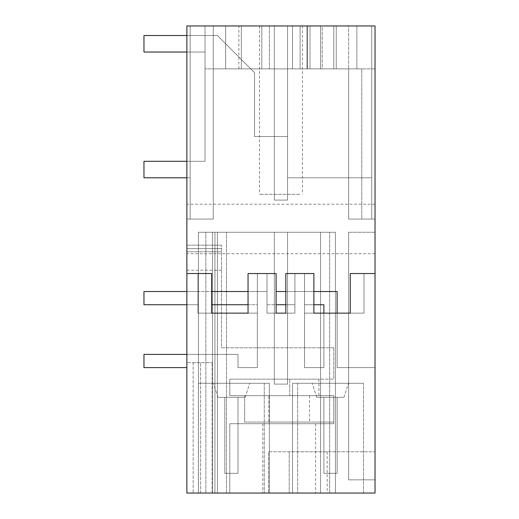 <?xml version="1.0" encoding="UTF-8"?>
<svg xmlns="http://www.w3.org/2000/svg" width="519" height="519" viewBox="0 0 519 519"><rect width="100%" height="100%" fill="white"/><g stroke="black" fill="none" stroke-linecap="round" stroke-linejoin="round"><path stroke-width="0.39" stroke-dasharray="2.6 1.95" d="M186.879 177.796L143.964 177.796L143.964 161.292L143.964 177.796L190.175 177.796L143.964 177.796L143.964 161.292L143.964 177.796L190.175 177.796L143.964 177.796L143.964 161.292L190.175 161.292L143.964 161.292L190.175 161.292L143.964 161.292L190.175 161.292L190.175 177.796L190.175 161.292L205.031 161.292L205.031 52.03L205.031 161.292L190.175 161.292L190.175 177.796L190.175 161.292L205.031 161.292L205.031 52.03L205.031 161.292L190.175 161.292L205.031 161.292L205.031 52.03L205.031 161.292L190.175 161.292L190.175 177.796L190.175 35.526L217.409 35.526L190.175 35.526L217.409 35.526L190.175 35.526L217.409 35.526L241.341 59.458L241.341 25.95L241.341 59.458L217.409 35.526L250.755 68.865L241.341 59.458L250.755 68.865L241.341 59.458L250.755 68.865L241.341 59.458L241.341 68.865L213.283 68.865L213.283 219.063L213.283 25.95L213.283 219.063L213.283 68.865L261.81 68.865L213.283 68.865L213.283 25.95L241.341 25.95L241.341 68.865L241.341 25.95L241.341 68.865L213.283 68.865L241.341 68.865L241.341 25.95L241.341 68.865L241.341 59.458L241.341 68.865L250.755 68.865L241.341 68.865L250.755 68.865L254.55 72.66L250.755 68.865L274.356 68.865L250.755 68.865L254.55 72.66L254.55 136.536L254.55 72.66L254.55 136.536L254.55 72.66L250.755 68.865L274.356 68.865L250.755 68.865L274.356 68.865L274.356 136.536L254.55 136.536L274.356 136.536L274.356 68.865L274.356 136.536L254.55 136.536L254.55 72.66L250.755 68.865L213.283 68.865L213.283 25.95L225.661 25.95L213.283 25.95L213.283 219.063L213.283 25.95L213.283 219.063L213.283 68.865L261.81 68.865L261.81 25.95L261.81 68.865L261.81 25.95L261.81 68.865L287.558 68.865L274.356 68.865L274.356 25.95L274.356 68.865L287.558 68.865L287.558 25.95L287.558 68.865L287.558 25.95L287.558 68.865L320.567 68.865L320.567 25.95L320.567 68.865L274.356 68.865L274.356 200.081L287.558 200.081L274.356 200.081L274.356 25.95L274.356 68.865L261.81 68.865L274.356 68.865L274.356 25.95L274.356 200.081L287.558 200.081L287.558 68.865L287.558 136.536L287.558 68.865L274.356 68.865L287.558 68.865L287.558 136.536L287.558 68.865L274.356 68.865L274.356 25.95L287.558 25.95L287.558 136.536L287.558 25.95L287.558 68.865L300.105 68.865L300.105 25.95L300.105 68.865L300.105 25.95L375.036 25.95L186.879 25.95L261.81 25.95L261.81 68.865L261.81 25.95L261.81 68.865L274.356 68.865L274.356 25.95L261.81 25.95L261.81 68.865L261.81 25.95L261.81 68.865L261.81 25.95L287.558 25.95L287.558 200.081L287.558 177.796L287.558 200.081L274.356 200.081L274.356 68.865L320.567 68.865L320.567 25.95L371.734 25.95L320.567 25.95L320.567 68.865L287.558 68.865L300.105 68.865L300.105 25.95L300.105 68.865L307.618 68.865L307.618 25.95L274.356 25.95L274.356 68.865L274.356 25.95L261.81 25.95L274.356 25.95L274.356 200.081L287.558 200.081L287.558 68.865L287.558 136.536L287.558 68.865L274.356 68.865L274.356 136.536L287.558 136.536L287.558 25.95L274.356 25.95L287.558 25.95L287.558 68.865L287.558 25.95L287.558 68.865L274.356 68.865L274.356 136.536L254.55 136.536L274.356 136.536L274.356 200.081L287.558 200.081L287.558 136.536L287.558 177.796L287.558 136.536L274.356 136.536L287.558 136.536L287.558 177.796L287.558 136.536L287.558 177.796L287.558 136.536L254.55 136.536L254.55 72.66L250.755 68.865L213.283 68.865L225.661 68.865L225.661 25.95L261.81 25.95L261.81 68.865L225.661 68.865L225.661 25.95L261.81 25.95L213.283 25.95L300.105 25.95L300.105 68.865L300.105 25.95L287.558 25.95L333.775 25.95L333.775 68.865L306.95 68.865L306.95 25.95L307.618 25.95L300.105 25.95L300.105 68.865L348.632 68.865L348.632 25.95L348.632 68.865L320.567 68.865L320.567 25.95L320.567 68.865L336.247 68.865L336.247 25.95L336.247 68.865L320.567 68.865L320.567 25.95L320.567 68.865L320.567 25.95L371.734 25.95L292.508 25.95L375.036 25.95L375.036 219.063L375.036 25.95L322.228 25.95L322.228 68.865L375.036 68.865L375.036 219.063L361.782 219.063L361.782 68.865L375.036 68.865L375.036 219.063L361.782 219.063L361.782 68.865L375.036 68.865L375.036 25.95L375.036 219.063L348.632 219.063L348.632 68.865L261.81 68.865L274.356 68.865L274.356 25.95L186.879 25.95L186.879 493.05L229.787 493.05L229.787 423.725L229.787 493.05L186.879 493.05L193.165 493.05L186.879 493.05L193.165 493.05L186.879 493.05L186.879 245.156L186.879 493.05L186.879 362.658L186.879 493.05L375.036 493.05L375.036 25.95L287.558 25.95L348.632 25.95L348.632 219.063L348.632 68.865L287.558 68.865L375.036 68.865L320.567 68.865L320.567 25.95L371.734 25.95L320.567 25.95L336.247 25.95L320.567 25.95L320.567 68.865L320.567 25.95L371.734 25.95L320.567 25.95L371.734 25.95L348.632 25.95L348.632 219.063L371.734 219.063L371.734 25.95L320.567 25.95L371.734 25.95L371.734 177.796L287.558 177.796L371.734 177.796L371.734 25.95L371.734 219.063L371.734 25.95L371.734 177.796L287.558 177.796L287.558 136.536L274.356 136.536L274.356 68.865L333.775 68.865L333.775 25.95L336.247 25.95L336.247 68.865L333.775 68.865L348.632 68.865L348.632 219.063L348.632 68.865L348.632 219.063L348.632 68.865L348.632 219.063L348.632 68.865L375.036 68.865L375.036 219.063L361.782 219.063L361.782 68.865L361.782 219.063L348.632 219.063L371.734 219.063L371.734 25.95L371.734 219.063L348.632 219.063L375.036 219.063L348.632 219.063L348.632 68.865L361.782 68.865L287.558 68.865L333.775 68.865L306.95 68.865L307.618 68.865L307.618 25.95L306.95 25.95L336.247 25.95L336.247 68.865L333.775 68.865L348.632 68.865L348.632 219.063L371.734 219.063L348.632 219.063L371.734 219.063L371.734 25.95L371.734 177.796L287.558 177.796L371.734 177.796L287.558 177.796L287.558 136.536L274.356 136.536L274.356 68.865L241.341 68.865L241.341 25.95L186.879 25.95L186.879 219.063L213.283 219.063L190.175 219.063L190.175 25.95L241.341 25.95L190.175 25.95L190.175 219.063L190.175 25.95L190.175 35.526L190.175 25.95L241.341 25.95L241.341 68.865L213.283 68.865L213.283 219.063L186.879 219.063L186.879 25.95L186.879 219.063L186.879 25.95L186.879 219.063L213.283 219.063L190.175 219.063L190.175 25.95L241.341 25.95L241.341 68.865L241.341 25.95L190.175 25.95L190.175 219.063L190.175 25.95L241.341 25.95L241.341 59.458L217.409 35.526L190.175 35.526L190.175 25.95L190.175 35.526L143.964 35.526L143.964 52.03L190.175 52.03L190.175 35.526L143.964 35.526L143.964 52.03L190.175 52.03L190.175 35.526L143.964 35.526L143.964 52.03L190.175 52.03L190.175 35.526L143.964 35.526L143.964 52.03L190.175 52.03L190.175 35.526L186.879 35.526M186.879 161.292L190.175 161.292L190.175 52.03L205.031 52.03L190.175 52.03L190.175 161.292L190.175 52.03L205.031 52.03L190.175 52.03L205.031 52.03L190.175 52.03L190.175 161.292L190.175 35.526L143.964 35.526L143.964 52.03L186.879 52.03M186.879 493.05L186.879 362.658L186.879 493.05M186.879 273.532L197.934 273.532L197.934 313.145L211.635 313.145L211.635 273.532L197.934 273.532L197.934 291.522L186.879 291.522L186.879 273.532L186.879 291.522L186.879 273.532L186.879 291.522L186.879 273.532L186.879 291.522L186.879 273.532L211.635 273.532L186.879 273.532L197.934 273.532L186.879 273.532L186.879 367.608L143.964 367.608L186.879 367.608L143.964 367.608L186.879 367.608L143.964 367.608L186.879 367.608L186.879 354.406L186.879 367.608L186.879 354.406L186.879 367.608L186.879 354.406L186.879 367.608L186.879 354.406L238.013 354.406L238.013 367.608L257.353 367.608L238.013 367.608L238.013 354.406L186.879 354.406L238.013 354.406L238.013 367.608L238.013 354.406L186.879 354.406L238.013 354.406L238.013 367.608L257.353 367.608L238.013 367.608L238.013 354.406L186.879 354.406L238.013 354.406L238.013 367.608L238.013 354.406L143.964 354.406L143.964 367.608L186.879 367.608M211.635 291.522L267.013 291.522L267.013 273.532L267.013 313.145L267.013 273.532L267.013 291.522L257.353 291.522L257.353 273.532L257.353 313.145L248.043 313.145L257.353 313.145L257.353 273.532L257.353 291.522L267.013 291.522L257.353 291.522L257.353 273.532L257.353 313.145L197.934 313.145L211.635 313.145L211.635 273.532L211.635 313.145L197.934 313.145L257.353 313.145L197.934 313.145L211.635 313.145L211.635 273.532L211.635 313.145L197.934 313.145L257.353 313.145L248.043 313.145L257.353 313.145L257.353 273.532L257.353 291.522L197.934 291.522L197.934 313.145L197.934 273.532L197.934 313.145L257.353 313.145L248.043 313.145L257.353 313.145L257.353 273.532L257.353 291.522L267.013 291.522L267.013 273.532L267.013 313.145L267.013 273.532L276.102 273.532L276.102 313.145L267.013 313.145L267.013 273.532L276.102 273.532L267.013 273.532L267.013 313.145L267.013 273.532L267.013 291.522L257.353 291.522L257.353 273.532L248.043 273.532L248.043 313.145L248.043 273.532L248.043 313.145L257.353 313.145L257.353 273.532L276.102 273.532L267.013 273.532L267.013 291.522L257.353 291.522L257.353 273.532L267.013 273.532L257.119 273.532L276.102 273.532L248.043 273.532L248.043 313.145L248.043 273.532L257.353 273.532L257.353 313.145L248.043 313.145L248.043 273.532L248.043 313.145L248.043 273.532L276.102 273.532L257.353 273.532L257.353 291.522L197.934 291.522L197.934 304.724L186.879 304.724L197.934 304.724L197.934 313.145L197.934 273.532L197.934 313.145L197.934 273.532L197.934 291.522L186.879 291.522L197.934 291.522L197.934 304.724L186.879 304.724L197.934 304.724L197.934 313.145L197.934 273.532L197.934 313.145L197.934 273.532L197.934 304.724L186.879 304.724L186.879 291.522L186.879 304.724L186.879 291.522L186.879 304.724L186.879 291.522L143.964 291.522L197.934 291.522L186.879 291.522L186.879 304.724L197.934 304.724L197.934 313.145L211.635 313.145L197.934 313.145L197.934 273.532L197.934 313.145L211.635 313.145L211.635 273.532L206.581 273.532L211.635 273.532L211.635 313.145L248.043 313.145L248.043 273.532L267.013 273.532L257.353 273.532L257.353 313.145L197.934 313.145L197.934 273.532L211.635 273.532L197.934 273.532L211.635 273.532L197.934 273.532L197.934 291.522L186.879 291.522L197.934 291.522L186.879 291.522L186.879 354.406L143.964 354.406L186.879 354.406L143.964 354.406L143.964 367.608L143.964 354.406L186.879 354.406L186.879 304.724L186.879 354.406L186.879 304.724L186.879 354.406L186.879 304.724L186.879 354.406L143.964 354.406L143.964 367.608L143.964 354.406L143.964 367.608L143.964 354.406L186.879 354.406M186.879 25.95L186.879 219.063L213.283 219.063L186.879 219.063L213.283 219.063L190.175 219.063L213.283 219.063L213.283 68.865L225.661 68.865L225.661 25.95L225.661 68.865L261.81 68.865L225.661 68.865L225.661 25.95L225.661 68.865L225.661 25.95L225.661 68.865L213.283 68.865L213.283 219.063L213.283 25.95L186.879 25.95M186.879 228.963L186.879 253.726L186.879 228.963M193.165 362.658L212.148 362.658L186.879 362.658L193.165 362.658L193.165 493.05L193.165 362.658M198.433 493.05L198.433 232.265L335.423 232.265L198.433 232.265L214.937 232.265L214.937 493.05L214.937 232.265L214.937 493.05L198.433 493.05L198.433 232.265L212.459 232.265L212.459 493.05L212.459 232.265L212.459 493.05L335.423 493.05L335.423 232.265L320.567 232.265L335.423 232.265L335.423 493.05L212.459 493.05L212.459 232.265L320.567 232.265L217.409 232.265L217.409 493.05L217.409 232.265L217.409 493.05L320.567 493.05L320.567 232.265L320.567 493.05L335.423 493.05L217.409 493.05L217.409 232.265L198.433 232.265L214.937 232.265L214.937 493.05L335.423 493.05L205.855 493.05L214.937 493.05L214.937 232.265L214.937 493.05L214.937 232.265L198.433 232.265L214.937 232.265L214.937 493.05L198.433 493.05L198.433 232.265L198.433 493.05L217.409 493.05L198.433 493.05L214.937 493.05L198.433 493.05L198.433 232.265L198.433 493.05M287.558 232.265L274.356 232.265L287.558 232.265L274.356 232.265L287.558 232.265L274.356 232.265L287.558 232.265L287.558 384.112L274.356 384.112L274.356 232.265L274.356 384.112L274.356 232.265L274.356 384.112L274.356 232.265L274.356 384.112L287.558 384.112L287.558 232.265L287.558 384.112L274.356 384.112L287.558 384.112L287.558 232.265L287.558 384.112L274.356 384.112L287.558 384.112L287.558 232.265M375.036 493.05L262.802 493.05L315.617 493.05L289.213 493.05L289.213 451.79L268.576 451.79L327.171 451.79L289.213 451.79L289.213 493.05L268.576 493.05L268.576 451.79L375.036 451.79L268.576 451.79L268.576 493.05L268.576 451.79L268.576 493.05L375.036 493.05L375.036 451.79L375.036 493.05M269.367 493.05L198.401 493.05L269.367 493.05L198.401 493.05L269.367 493.05L198.401 493.05L269.367 493.05L198.401 493.05L269.367 493.05L269.367 383.288L269.367 493.05L269.367 383.288L198.401 383.288L269.367 383.288L269.367 493.05L269.367 383.288L198.401 383.288L269.367 383.288L269.367 493.05L269.367 383.288L198.401 383.288L269.367 383.288L264.255 383.288L269.367 383.288L269.367 493.05L269.367 383.288L198.401 383.288L269.367 383.288L269.367 493.05M292.541 493.05L363.514 493.05L292.541 493.05L363.514 493.05L292.541 493.05L363.514 493.05L292.541 493.05L363.514 493.05L292.541 493.05L297.659 493.05L292.541 493.05L292.541 383.288L292.541 493.05L292.541 383.288L363.514 383.288L292.541 383.288L292.541 493.05L292.541 383.288L363.514 383.288L292.541 383.288L292.541 493.05L292.541 383.288L363.514 383.288L292.541 383.288L297.659 383.288L292.541 383.288L292.541 493.05L292.541 383.288L363.514 383.288L292.541 383.288L292.541 493.05M375.036 232.265L348.632 232.265L375.036 232.265L375.036 479.848L375.036 232.265L375.036 479.848L375.036 232.265L348.632 232.265L348.632 479.848L375.036 479.848L348.632 479.848L348.632 232.265L348.632 479.848L375.036 479.848L348.632 479.848L348.632 232.265L375.036 232.265M375.036 273.532L375.036 367.608L337.11 367.608L375.036 367.608L337.11 367.608L375.036 367.608L337.11 367.608L375.036 367.608L337.11 367.608L375.036 367.608L375.036 273.532L375.036 367.608L375.036 273.532L375.036 367.608L375.036 273.532L375.036 367.608L375.036 273.532L350.28 273.532L350.28 313.145L363.981 313.145L350.28 313.145L363.981 313.145L363.981 273.532L375.036 273.532L363.981 273.532L363.981 313.145L337.11 313.145L337.11 367.608L337.11 313.145L363.981 313.145L363.981 273.532L363.981 313.145L337.11 313.145L363.981 313.145L350.28 313.145L363.981 313.145L363.981 273.532L375.036 273.532L363.981 273.532L363.981 313.145L337.11 313.145L337.11 367.608L337.11 313.145L363.981 313.145L350.28 313.145L363.981 313.145L363.981 273.532L355.333 273.532L363.981 273.532L363.981 313.145L363.981 273.532L350.28 273.532L375.036 273.532L363.981 273.532L375.036 273.532L363.981 273.532L363.981 313.145L363.981 273.532L363.981 313.145L363.981 273.532L363.981 313.145L337.11 313.145L337.11 367.608L337.11 291.522L337.11 313.145L337.11 291.522L304.562 291.522L304.562 304.724L323.901 304.724L304.562 304.724L323.901 304.724L323.901 367.608L305.62 367.608L323.901 367.608L323.901 313.145L337.11 313.145L337.11 291.522L337.11 313.145L337.11 291.522L304.562 291.522L304.562 304.724L323.901 304.724L313.872 304.724M375.036 228.963L375.036 253.726L375.036 228.963M212.148 493.05L212.148 362.658L212.148 493.05M200.594 493.05L200.594 362.658L200.594 493.05M226.492 493.05L226.492 232.265L226.492 493.05M335.423 493.05L335.423 232.265L335.423 493.05M329.649 493.05L329.649 232.265L329.649 493.05M205.855 493.05L205.855 232.265L205.855 493.05M322.228 25.95L292.508 25.95L292.508 68.865L292.508 25.95L292.508 68.865L322.228 68.865L322.228 25.95M306.95 25.95L292.508 25.95L292.508 68.865L306.95 68.865L306.95 25.95L306.95 68.865M299.787 25.95L259.5 25.95L299.787 25.95M269.406 25.95L205.031 25.95L269.406 25.95L238.87 25.95L269.406 25.95L269.406 68.865L205.031 68.865L269.406 68.865L238.87 68.865L269.406 68.865L269.406 25.95M310.025 68.865L310.025 25.95L310.025 68.865M285.813 313.145L294.902 313.145L285.813 313.145L294.902 313.145L285.813 313.145L294.902 313.145L285.813 313.145L285.813 273.532L285.813 313.145L285.813 273.532L285.813 313.145L294.902 313.145L294.902 273.532L294.902 313.145L285.813 313.145L285.813 273.532L313.872 273.532L285.813 273.532L285.813 313.145L285.813 273.532L313.872 273.532L285.813 273.532L304.562 273.532L285.813 273.532L285.813 313.145L285.813 273.532L313.872 273.532L313.872 313.145L313.872 273.532L313.872 313.145L350.28 313.145L350.28 273.532L350.28 313.145L350.28 273.532L363.981 273.532L363.981 313.145L363.981 273.532L350.28 273.532L363.981 273.532L350.28 273.532L350.28 313.145M289.725 395.666L229.787 395.666L229.787 379.162L333.775 379.162L229.787 379.162L318.919 379.162L229.787 379.162L229.787 395.666L229.787 379.162L229.787 395.666L333.775 395.666L229.787 395.666L333.775 395.666L244.644 395.666L289.725 395.666L289.725 379.162L289.725 395.666M333.775 347.801L333.775 379.162L333.775 347.801L221.535 347.801L221.535 251.76L221.535 347.801L333.775 347.801M333.775 395.666L333.775 423.725L229.787 423.725L333.775 423.725L333.775 395.666M289.213 423.725L262.802 423.725L289.213 423.725M221.535 248.614L221.535 270.23L221.535 245.156L221.535 251.76L221.535 245.156L221.535 248.614L186.879 248.614L221.535 248.614M356.884 25.95L356.884 68.865L356.884 25.95M205.031 25.95L205.031 68.865L205.031 25.95M299.787 194.307L259.5 194.307L299.787 194.307M198.401 493.05L198.401 383.288L198.401 493.05M363.514 493.05L363.514 383.288L363.514 493.05M257.353 313.145L257.353 367.608L256.295 367.608L257.353 367.608L256.295 367.608L257.353 367.608L257.353 313.145M248.043 291.522L267.013 291.522L267.013 273.532L267.013 304.724L294.902 304.724L276.102 304.724M276.102 313.145L276.102 273.532L276.102 313.145L276.102 273.532L276.102 313.145L276.102 273.532L276.102 313.145L267.013 313.145L276.102 313.145L267.013 313.145L276.102 313.145L267.013 313.145L276.102 313.145L276.102 273.532L276.102 313.145L267.013 313.145L267.013 273.532L267.013 304.724L267.013 291.522L267.013 304.724L267.013 291.522L267.013 304.724L267.013 291.522L267.013 304.724L294.902 304.724L294.902 291.522L304.562 291.522L294.902 291.522L294.902 304.724L294.902 291.522L304.562 291.522L294.902 291.522L294.902 304.724L294.902 291.522L304.562 291.522L304.562 304.724L304.562 291.522L294.902 291.522L294.902 304.724L294.902 291.522L304.562 291.522L304.562 304.724L304.562 291.522L294.902 291.522L294.902 304.724L285.813 304.724M248.043 304.724L257.353 304.724L257.353 291.522L257.353 304.724L257.353 291.522L257.353 304.724L257.353 291.522L257.353 304.724L257.353 291.522L257.353 304.724L211.635 304.724M313.872 313.145L313.872 273.532L313.872 313.145L304.562 313.145L304.562 367.608L304.562 313.145L304.562 367.608L304.562 313.145L304.562 367.608L323.901 367.608L323.901 304.724L323.901 313.145L323.901 304.724L323.901 313.145L323.901 304.724L323.901 313.145L304.562 313.145L313.872 313.145L313.872 273.532L313.872 313.145L304.562 313.145L323.901 313.145L304.562 313.145L313.872 313.145L313.872 273.532L304.796 273.532L313.872 273.532L313.872 313.145L304.562 313.145L323.901 313.145L304.562 313.145L313.872 313.145L304.562 313.145L305.49 313.145L304.562 313.145L304.562 367.608L304.562 273.532L304.562 313.145L304.562 273.532L304.562 313.145L304.562 273.532L304.562 313.145L313.872 313.145L304.562 313.145L304.562 273.532L304.562 291.522L304.562 273.532L313.872 273.532L304.562 273.532L304.562 367.608L323.901 367.608L323.901 313.145L337.11 313.145L323.901 313.145L337.11 313.145L323.901 313.145L337.11 313.145L323.901 313.145L323.901 367.608L305.62 367.608L323.901 367.608L323.901 313.145L323.901 367.608L305.62 367.608L323.901 367.608L323.901 313.145L337.11 313.145L337.11 291.522L304.562 291.522L304.562 304.724L304.562 291.522L337.11 291.522L313.872 291.522M330.337 383.288L348.496 383.288L330.337 383.288M231.571 397.32C249.114 397.32 249.114 397.32 231.571 397.32C249.114 397.32 249.114 397.32 231.571 397.32C214.036 397.32 214.036 397.32 231.571 397.32C214.036 397.32 214.036 397.32 231.571 397.32C249.114 397.32 249.114 397.32 231.571 397.32C249.114 397.32 249.114 397.32 231.571 397.32C214.036 397.32 214.036 397.32 231.571 397.32C214.036 397.32 214.036 397.32 231.571 397.32C249.114 397.32 249.114 397.32 231.571 397.32C249.114 397.32 249.114 397.32 231.571 397.32C214.036 397.32 214.036 397.32 231.571 397.32C214.036 397.32 214.036 397.32 231.571 397.32C249.114 397.32 249.114 397.32 231.571 397.32C249.114 397.32 249.114 397.32 231.571 397.32C214.036 397.32 214.036 397.32 231.571 397.32C214.036 397.32 214.036 397.32 231.571 397.32M238.013 397.32L224.805 397.32L224.805 473.328L224.805 397.32L224.805 473.328L224.805 397.32L224.805 473.328L224.805 397.32L224.805 473.328L224.805 397.32L238.013 397.32L224.805 397.32L238.013 397.32L224.805 397.32L238.013 397.32L224.805 397.32L238.013 397.32L238.013 473.328L238.013 397.32L238.013 473.328L224.805 473.328L238.013 473.328L238.013 397.32L238.013 473.328L224.805 473.328L238.013 473.328L238.013 397.32L238.013 473.328L224.805 473.328L238.013 473.328L238.013 397.32M330.337 397.32C312.801 397.32 312.801 397.32 330.337 397.32C312.801 397.32 312.801 397.32 330.337 397.32C347.879 397.32 347.879 397.32 330.337 397.32C347.879 397.32 347.879 397.32 330.337 397.32C312.801 397.32 312.801 397.32 330.337 397.32C312.801 397.32 312.801 397.32 330.337 397.32C347.879 397.32 347.879 397.32 330.337 397.32C347.879 397.32 347.879 397.32 330.337 397.32C312.801 397.32 312.801 397.32 330.337 397.32C312.801 397.32 312.801 397.32 330.337 397.32C347.879 397.32 347.879 397.32 330.337 397.32C347.879 397.32 347.879 397.32 330.337 397.32C347.879 397.32 347.879 397.32 330.337 397.32C347.879 397.32 347.879 397.32 330.337 397.32C312.801 397.32 312.801 397.32 330.337 397.32C312.801 397.32 312.801 397.32 330.337 397.32M337.11 397.32L323.901 397.32L323.901 473.328L323.901 397.32L323.901 473.328L337.11 473.328L337.11 397.32L323.901 397.32L323.901 473.328L337.11 473.328L337.11 397.32L323.901 397.32L323.901 473.328L323.901 397.32L337.11 397.32L323.901 397.32L337.11 397.32L323.901 397.32L337.11 397.32L337.11 473.328L337.11 397.32L337.11 473.328L337.11 397.32L337.11 473.328L323.901 473.328L337.11 473.328L323.901 473.328L323.901 397.32L323.901 473.328L337.11 473.328L323.901 473.328L337.11 473.328L337.11 397.32M231.571 383.288L249.73 383.288L231.571 383.288M285.813 291.522L294.902 291.522L294.902 273.532L294.902 313.145L294.902 273.532L294.902 313.145L294.902 273.532L294.902 313.145L294.902 273.532L294.902 291.522L276.102 291.522M211.635 273.532L211.635 313.145L197.934 313.145L211.635 313.145L211.635 273.532M304.562 367.608L305.62 367.608L304.562 367.608M268.913 395.666L309.506 395.666L268.913 395.666L268.913 422.077L309.506 422.077L268.913 422.077M333.775 422.077L244.644 422.077L244.644 395.666L244.644 422.077L333.775 422.077M186.879 291.522L143.964 291.522L143.964 304.724L186.879 304.724L143.964 304.724L186.879 304.724L143.964 304.724L186.879 304.724L143.964 304.724L143.964 291.522L143.964 304.724L143.964 291.522L143.964 304.724L143.964 291.522L143.964 304.724L186.879 304.724M323.901 304.724L304.562 304.724L323.901 304.724M238.013 473.328L224.805 473.328L238.013 473.328M333.775 25.95L333.775 68.865L333.775 25.95M186.879 251.76L221.535 251.76L186.879 251.76M318.919 379.162L318.919 395.666M315.617 423.725L315.617 493.05M262.802 423.725L262.802 493.05M327.171 451.79L327.171 493.05M186.879 270.23L221.535 270.23M221.535 245.156L186.879 245.156L221.535 245.156M375.036 204.207L186.879 204.207M375.036 253.726L186.879 253.726M238.87 68.865L238.87 25.95M259.5 25.95L259.5 194.307M302.415 25.95L302.415 194.307M264.255 383.288L264.255 493.05L264.255 383.288M297.659 383.288L297.659 493.05L297.659 383.288M343.935 397.32L348.496 383.288L343.935 397.32M316.746 397.32L312.185 383.288L316.746 397.32M245.169 397.32L249.73 383.288L245.169 397.32M217.974 397.32L213.419 383.288L217.974 397.32M309.506 395.666L309.506 422.077"/><path stroke-width="0.78" d="M186.879 273.532L186.879 493.05L375.036 493.05L375.036 25.95L186.879 25.95L186.879 273.532L211.635 273.532L211.635 313.145L248.043 313.145L248.043 273.532L276.102 273.532L276.102 313.145L285.813 313.145L285.813 273.532L313.872 273.532L313.872 313.145L323.901 313.145L323.901 304.724L313.872 304.724M313.872 291.522L337.11 291.522L337.11 313.145L350.28 313.145L350.28 273.532L375.036 273.532M350.28 313.145L313.872 313.145M276.102 313.145L285.813 313.145M248.043 313.145L211.635 313.145L248.043 313.145M186.879 35.526L143.964 35.526L143.964 52.03L186.879 52.03M186.879 161.292L143.964 161.292L143.964 177.796L186.879 177.796M186.879 291.522L143.964 291.522L143.964 304.724L186.879 304.724M276.102 304.724L285.813 304.724M211.635 304.724L248.043 304.724M276.102 291.522L285.813 291.522M211.635 291.522L248.043 291.522M186.879 354.406L143.964 354.406L143.964 367.608L186.879 367.608"/></g></svg>
